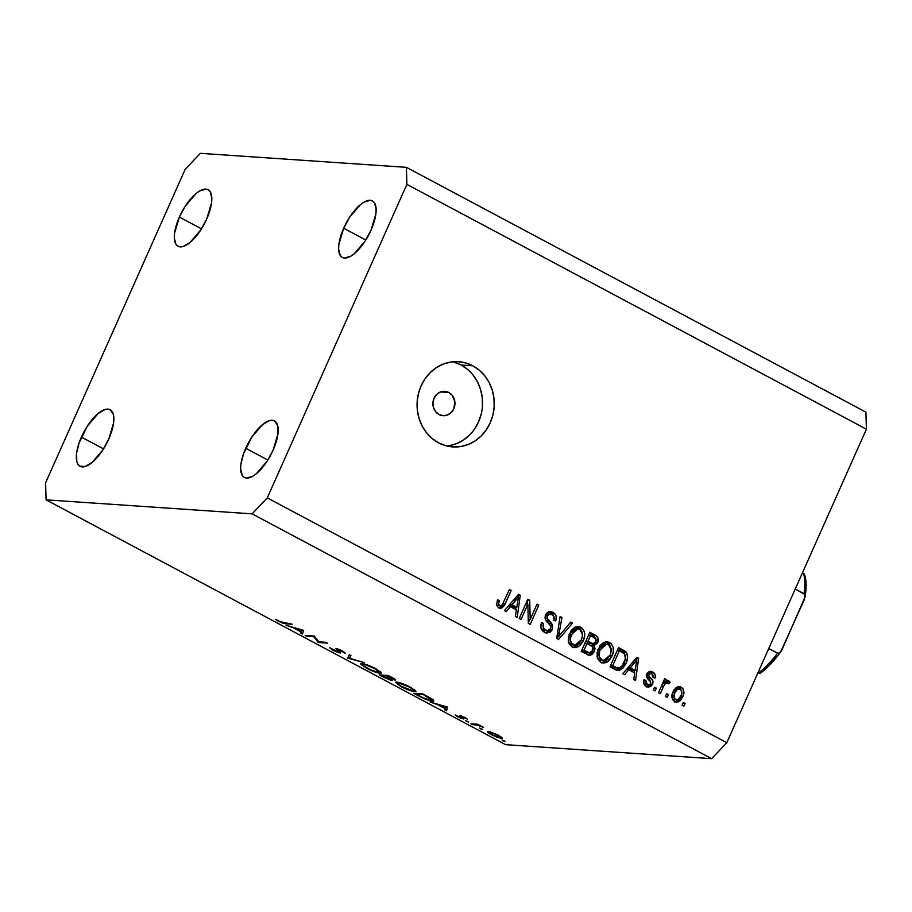 <?xml version="1.0" encoding="UTF-8"?>
<svg xmlns="http://www.w3.org/2000/svg" width="912" height="912" viewBox="0 0 912 912"><rect width="100%" height="100%" fill="white"/><g stroke="black" fill="none" stroke-linecap="round" stroke-linejoin="round"><path stroke-width="1.37" d="M448.829 392.513L440.564 391.943L448.829 392.513L452.238 395.363L454.871 401.77L453.811 408.77L451.189 412.577L447.461 415.006L443.186 415.69L439.037 414.515A12.198 11.024 -86.1 0 1 433.291 400.448A12.198 11.024 -86.1 0 1 444.76 391.339A12.198 11.024 -86.1 0 1 448.829 392.513A12.198 11.024 -86.1 0 1 454.564 406.57A12.198 11.024 -86.1 0 1 443.107 415.678A12.198 11.024 -86.1 0 1 439.037 414.515L435.628 411.654L433.485 407.561L432.926 402.853L434.055 398.248L436.677 394.44L440.405 392.012L444.68 391.328L448.829 392.513M446.937 446.014A42.704 38.578 93.9 0 0 481.832 411.038A42.704 38.578 93.9 0 0 461.073 365.005L472.815 365.803A42.704 38.578 -86.1 0 1 492.902 415.028A42.704 38.578 -86.1 0 1 452.774 446.914A42.704 38.578 -86.1 0 1 438.524 442.81L432.106 438.478L426.599 432.824L422.199 426.086L419.087 418.505L417.388 410.377L417.149 402.021L418.403 393.745L421.082 385.879L425.095 378.719L430.27 372.552L436.438 367.593L443.335 364.048L450.71 362.053L458.269 361.688L465.736 362.953L472.815 365.803L479.233 370.135L484.739 375.79L489.14 382.527L492.252 390.108L493.951 398.236L494.179 406.592L492.936 414.869L490.257 422.735L486.244 429.894L481.069 436.061L474.901 441.02L468.004 444.566L460.628 446.561L453.07 446.926L445.603 445.66L438.524 442.81A42.704 38.578 -86.1 0 1 418.437 393.585A42.704 38.578 -86.1 0 1 458.565 361.699A42.704 38.578 -86.1 0 1 472.815 365.803L461.073 365.005A42.704 38.578 93.9 0 0 452.66 361.802M179.368 217.067A32.023 12.722 118 0 1 208.118 189.742A32.023 12.722 118 0 1 206.75 218.937L211.584 202.738L211.835 198.246L210.182 191.68L208.335 189.867L205.918 189.126L199.694 190.973L196.137 193.481L185.33 206.089L179.368 217.067L174.534 233.267L174.283 237.758L175.936 244.325L177.783 246.137L180.2 246.878L183.118 246.502L189.981 242.535L200.788 229.915L206.75 218.937A32.023 12.722 118 0 1 178 246.263A32.023 12.722 118 0 1 179.368 217.067L201.472 228.844L179.368 217.067M343.676 228.239A32.023 12.722 118 0 1 372.427 200.902A32.023 12.722 118 0 1 371.059 230.109L375.892 213.91L376.143 209.418L374.49 202.852L372.655 201.039L370.226 200.298L364.002 202.133L360.457 204.641L349.638 217.261L343.676 228.239L338.842 244.439L338.591 248.93L340.256 255.497L342.091 257.309L344.508 258.05L350.732 256.204L354.289 253.696L365.096 241.087L371.059 230.109A32.023 12.722 118 0 1 342.308 257.435A32.023 12.722 118 0 1 343.676 228.239L365.78 240.016L343.676 228.239M245.727 448.259A32.023 12.722 118 0 1 274.478 420.922A32.023 12.722 118 0 1 273.11 450.118L277.943 433.918L277.715 425.687L274.694 421.048L272.266 420.307L269.348 420.683L262.496 424.661L251.689 437.27L243.481 453.902L240.882 464.459L240.643 468.95L242.296 475.505L244.131 477.329L246.559 478.059L252.772 476.224L256.329 473.716L267.148 461.096L273.11 450.118A32.023 12.722 118 0 1 244.359 477.455A32.023 12.722 118 0 1 245.727 448.259L267.82 460.024L245.727 448.259M81.407 437.087A32.023 12.722 118 0 1 110.158 409.75A32.023 12.722 118 0 1 108.802 438.946L113.635 422.746L113.407 414.515L110.386 409.876L107.958 409.135L105.04 409.511L98.188 413.489L87.37 426.098L79.162 442.73L76.574 453.287L76.802 461.506L77.987 464.333L79.823 466.157L85.169 466.522L92.021 462.544L102.839 449.924L108.802 438.946A32.023 12.722 118 0 1 80.051 466.283A32.023 12.722 118 0 1 81.407 437.087L103.512 448.864L81.407 437.087M200.355 153.33L406.399 167.341L865.921 412.156L866.4 429.187L406.877 184.372L267.284 497.884L726.818 742.699L866.4 429.187L726.818 742.699L711.645 758.67L252.122 513.855L46.079 499.844L505.601 744.659L711.645 758.67L505.601 744.659L46.079 499.844L45.6 482.813L185.182 169.301L200.355 153.33L406.399 167.341L406.877 184.372L866.4 429.187L865.921 412.156L406.399 167.341L406.877 184.372L267.284 497.884L252.122 513.855L711.645 758.67L726.818 742.699L267.284 497.884L252.122 513.855L46.079 499.844L45.6 482.813L185.182 169.301L200.355 153.33M313.853 636.747L306.683 636.257L305.132 635.436L314.252 636.052L318.824 641.831L326.006 642.31L327.556 643.142L318.436 642.515L313.853 636.747L318.436 642.515L327.556 643.142L326.006 642.31L318.824 641.831L314.252 636.052L305.132 635.436L306.683 636.257L306.991 635.561L306.683 636.257L313.853 636.747L314.161 636.052L313.853 636.747M340.176 653.072L337.634 649.925L337.862 648.979L341.521 650.484L343.573 652.547L343.904 651.806L343.573 652.547L345.534 653.334L342.479 650.974L335.855 648.557L338.911 651.977L339.241 651.248L338.637 652.24L329.506 647.6L332.766 650.267L340.176 653.072L340.484 652.399L339.23 652.901L332.766 650.267L329.506 647.6L338.147 652.16L338.854 651.886L335.673 648.603L341.624 650.541L345.534 653.334L337.679 649.39L340.712 652.924M347.7 658.111L349.285 654.713L350.949 655.603L349.524 658.19L364.139 662.636L347.7 658.111L364.139 662.636L349.524 658.19L350.949 655.603L349.285 654.713L347.7 658.111M366.339 668.154L360.833 664.244L361.973 663.617L366.134 664.586L376.679 669.214L381.41 673.079L376.04 672.326L366.339 668.154C372.153 671.129 376.781 672.851 380.201 673.307L381.421 673.045L375.801 668.735C369.987 665.771 365.381 664.061 361.973 663.617L360.799 663.879L366.339 668.154M400.927 686.576L395.398 682.279L400.721 683.008L411.266 687.637L415.997 691.513L410.628 690.76L400.927 686.576C406.741 689.552 411.369 691.273 414.789 691.729L416.009 691.467L410.389 687.158C404.575 684.194 399.969 682.495 396.572 682.039L395.386 682.301L400.927 686.576M430.179 702.058L447.507 707.039L446.584 710.79L444.896 709.901L445.273 708.738L437.429 704.554L430.179 702.058L437.429 704.554L445.273 708.738L444.896 709.901L446.584 710.79L447.507 707.039L430.179 702.058M502.672 740.726L504.997 741.365L501.988 740.02M488.262 731.458C486.518 731.504 487.555 732.587 491.374 734.707L501.338 738.424L501.976 737.66L498.283 735.175L489.961 731.766L501.452 737.158L502.238 738.173L501.634 738.435L496.994 737.249L490.143 734.035L487.715 732.302L487.418 731.618L488.262 731.458L487.407 731.641M480.282 728.802L482.596 729.429L479.598 728.084M472.53 724.618L470.98 723.786L477.649 724.242L483.52 727.423L477.728 725.165L472.53 724.618L477.329 725.074L483.52 727.423L477.649 724.242L470.98 723.786L472.53 724.618L472.838 723.911L472.53 724.618M466.317 721.358L468.631 721.985L465.633 720.64M460.047 715.624L467.275 719.101L461.837 716.479L463.866 718.907L459.397 717.607L455.134 714.985L461.757 718.109L460.047 715.624L461.882 718.12L455.134 714.985L457.847 716.843L463.467 718.952L461.632 716.456L467.275 719.101L464.995 717.448L459.602 715.863M432.413 701.18L424.73 698.9L413.774 693.314L422.894 693.929L432.026 699.014L433.485 701.111L432.413 701.18L433.77 700.906L431.547 698.695L422.894 693.929L413.774 693.314L419.132 696.164C424.718 699.128 429.142 700.804 432.413 701.18L433.04 699.766L432.413 701.18M391.978 680.5L392.274 679.816L391.978 680.5C393.049 680.523 392.719 679.987 390.974 678.881L394.919 680.078L395.204 679.451L394.919 680.078C396.082 679.942 394.999 679.018 391.681 677.308L388.307 675.507L379.187 674.891L383.861 677.377L379.187 674.891L388.307 675.507L395.329 680.056L390.974 678.881L392.605 680.306L391.328 680.409L383.861 677.377L392.593 680.363M286.06 625.279L303.616 630.386L302.465 634.011L300.778 633.122L301.154 631.959L293.311 627.775L286.06 625.279L293.311 627.775L301.154 631.959L300.778 633.122L302.465 634.011L303.616 630.386L286.06 625.279M279.71 621.562L292.091 624.241L283.187 623.375L275.572 619.305L278.696 621.46L285.923 623.819L292.091 624.241L279.71 621.562M527.866 604.143L521.037 619.465L519.247 618.507L527.809 599.252L529.724 600.278L530.191 619.51L537.02 604.166L538.821 605.123L530.248 624.367L528.322 623.341L527.866 604.143L528.322 623.341L530.248 624.367L538.821 605.123L537.02 604.166L530.191 619.51L529.724 600.278L527.809 599.252L519.247 618.507L521.037 619.465L527.866 604.143L525.7 603.995L527.866 604.143M552.398 629.542L550.039 632.347L546.083 632.905L542.366 630.625L540.793 626.829L541.568 622.668L543.472 623.375L543.073 626.795L544.84 629.576L547.679 630.682L550.198 629.326L550.666 625.997L545.798 620.274L545.011 617.093L546.847 612.989L550.882 611.621L554.827 613.776L556.297 616.9L555.682 620.912L553.778 620.206L554.051 616.922L551.988 614.608L548.739 614.346L547.132 616.466L547.428 618.997L552.569 624.868L552.398 629.542L551.771 623.523L547.04 618.188L547.337 615.931L550.198 614.038L551.988 614.608C554.086 615.839 554.69 617.709 553.778 620.206L555.682 620.912C557.061 617.116 556.138 614.255 552.934 612.328L550.54 611.576L545.57 614.927C544.521 618.108 545.285 620.696 547.873 622.702C550.13 624.139 551.03 626.122 550.574 628.642L547.496 630.671L545.615 630.078C543.164 628.55 542.446 626.316 543.472 623.375L541.568 622.668C539.961 626.863 540.93 630.055 544.453 632.244L547.12 633.088L552.398 629.542L550.153 629.394L552.398 629.542M572.576 623.101L558.566 639.449L556.708 638.468L560.105 616.455L561.952 617.447L558.543 636.656L570.707 622.109L572.576 623.101L570.707 622.109L558.543 636.656L561.952 617.447L560.105 616.455L556.708 638.468L558.566 639.449L572.576 623.101L570.023 622.93L572.576 623.101M572.029 646.939L568.689 642.983L568.324 637.34L571.345 630.295L574.799 627.194L578.265 626.43L582.289 628.231L584.33 631.617L584.603 636.268L582.836 641.626L579.952 645.571L576.065 647.623L572.029 646.939L574.628 647.702L578.425 646.711L583.258 640.726C585.88 635.197 585.071 630.682 580.83 627.194L578.288 626.43L569.453 633.669L568.267 641.204L572.029 646.939M600.769 662.249L597.44 658.304L597.075 652.65L600.096 645.616L603.539 642.504L607.016 641.74L611.04 643.541L613.081 646.939L613.354 651.578L611.576 656.948L608.703 660.892L604.816 662.933L600.769 662.249L603.368 663.024L607.175 662.021L612.009 656.047C614.631 650.518 613.822 646.004 609.581 642.504L607.039 641.74L598.204 648.979L597.018 656.515L600.769 662.249M628.721 669.716L624.652 674.663L622.782 673.672L636.872 657.358L638.628 658.293L635.584 680.489L633.715 679.497L634.763 672.942L628.721 669.716L634.763 672.942L633.715 679.497L635.584 680.489L638.628 658.293L636.872 657.358L622.782 673.672L624.652 674.663L628.721 669.716L626.339 669.556L628.721 669.716M685.094 703.46L683.875 706.219L682.073 705.261L683.305 702.502L685.094 703.46L683.305 702.502L682.073 705.261L683.875 706.219L685.094 703.46L682.94 703.312L685.094 703.46M682.792 696.791L680.603 700.336L678.425 701.875L675.256 701.887L672.76 699.835L672.144 694.431L673.672 690.555L676.259 687.454L679.93 686.656L682.997 688.879L683.909 692.128L682.792 696.791C684.73 692.846 684.171 689.62 681.116 687.112L679.269 686.565L673.067 691.798C671.061 695.788 671.585 699.059 674.663 701.613L676.544 702.172L682.792 696.791L680.614 696.643L682.792 696.791M668.473 694.613L667.253 697.361L665.452 696.403L666.683 693.656L668.473 694.613L666.683 693.656L665.452 696.403L667.253 697.361L668.473 694.613L666.319 694.465L668.473 694.613M668.758 680.534L667.481 680.443L668.758 680.534L665.532 681.88L663.366 681.743L665.532 681.88L666.524 679.645L664.369 679.497L666.524 679.645L664.723 678.688L658.498 692.698L660.288 693.644L663.526 686.394L661.36 686.246L663.526 686.394L660.288 693.644L658.498 692.698L664.723 678.688L666.524 679.645L665.532 681.88L668.325 680.375L670.115 682.187L668.553 683.829L667.208 682.826L665.703 683.122L663.526 686.394L665.11 683.704L667.447 682.928L668.553 683.829L670.115 682.187L668.154 680.352M656.344 688.15L655.124 690.897L653.323 689.939L654.554 687.192L656.344 688.15L654.554 687.192L653.323 689.939L655.124 690.897L656.344 688.15L654.189 688.001L656.344 688.15M652.536 684.239L650.701 686.519L648.022 687.101L645.115 685.699L643.815 683.681L643.986 679.702L645.901 680.42L645.764 682.837L647.281 684.559L649.127 684.901L650.587 683.624L650.678 682.005L647.429 678.277L646.483 675.735L647.326 673.022L649.39 671.449L653.391 672.406L655.306 675.359L654.976 678.14L653.06 677.422L653.14 675.393L651.829 673.979L650.188 673.523L648.74 674.675L649.002 676.18L652.787 680.603L652.536 684.239C653.459 681.595 652.787 679.463 650.518 677.833L648.865 675.963L648.808 674.492L650.416 673.523L651.829 673.979L653.06 677.422L654.976 678.14C655.808 675.336 655.033 673.273 652.65 671.95L650.621 671.312L646.893 673.82C646.209 676.579 647.041 678.79 649.39 680.466L650.735 682.142L650.587 683.624L648.535 684.946L647.281 684.559L645.901 680.42L643.986 679.702C643.04 682.735 643.804 684.992 646.266 686.485L648.341 687.135L652.536 684.239L650.324 684.091L652.536 684.239M625.997 663.343L623.01 668.074L619.145 670.468L615.874 669.944L609.98 666.843L618.553 647.6L624.788 650.997L626.84 653.197L627.57 657.575L625.997 663.343C628.094 659.387 628.106 655.614 626.02 652.012L618.553 647.6L609.98 666.843L618.074 670.514L625.997 663.343L623.819 663.195L625.997 663.343M594.305 651.499L592.07 654.44L589.893 655.306L581.229 651.533L589.802 632.278L596.049 635.675L598.021 638.138L597.463 643.085L594.031 645.514L595.012 648.432L594.305 651.499L594.031 645.514L597.759 642.504C598.922 639.164 598.067 636.701 595.16 635.14L589.802 632.278L581.229 651.533L589.346 655.295L594.305 651.499L592.082 651.35L594.305 651.499M510.355 606.662L506.285 611.61L504.416 610.607L518.518 594.305L520.262 595.24L517.218 617.435L515.36 616.432L516.397 609.877L510.355 606.662L516.397 609.877L515.36 616.432L517.218 617.435L520.262 595.24L518.518 594.305L504.416 610.607L506.285 611.61L510.355 606.662L507.973 606.503L510.355 606.662M496.504 605.021L498.602 607.825L496.504 605.021L497.542 599.834L499.457 600.541L498.613 603.607L499.16 605.215L500.973 605.807L502.124 605.112L509.398 589.448L511.199 590.406L504.268 605.614L501.828 608.053L498.602 607.825L500.255 608.327L505.373 603.47L511.199 590.406L509.398 589.448L502.124 605.112L499.685 605.614C498.385 604.2 498.305 602.501 499.457 600.541L497.542 599.834L496.504 605.021L499.685 605.614M448.898 445.763L456.262 443.768L463.171 440.222L469.327 435.263M474.514 429.096L478.515 421.937L481.194 414.071M482.448 405.794L482.22 397.438L480.51 389.31L477.398 381.729L473.009 374.992M467.491 369.337L461.073 365.005L453.994 362.155M677.958 686.679L681.116 687.112L678.517 686.941L680.819 689.552M674.549 701.989L676.978 701.066L678.847 699.059L675.233 701.875M680.956 689.928L677.924 686.668M674.686 699.686L673.193 699.561M672.349 699.002L675.598 699.641C673.637 697.76 673.387 695.457 674.869 692.744L672.725 692.596L674.869 692.744C675.883 689.86 677.662 688.64 680.181 689.096C682.142 690.977 682.393 693.268 680.933 695.97C679.907 698.866 678.129 700.085 675.598 699.641L672.269 698.923M672.988 699.47L678.118 699.55L681.116 695.537L681.857 692.254L680.569 689.335L676.59 688.628L674.31 689.506L677.171 688.742M666.148 680.352L667.516 682.005L670.115 682.187L667.516 682.005L666.797 682.757L667.516 682.005L666.581 680.66M664.574 682.643L662.511 683.521L664.027 682.586L667.447 682.928M662.568 683.533L665.11 683.704L662.568 683.533M643.838 680.272L645.901 680.42L643.838 680.272M643.838 683.772L648.535 684.946M649.355 671.46L652.65 671.95L650.051 671.768L652.502 674.447M650.416 673.523L647.064 673.455M646.688 674.356L648.808 674.492L646.688 674.356M646.483 675.803L648.865 675.963L646.483 675.803M646.255 675.781L647.908 677.662L650.518 677.833L647.908 677.662L650.438 681.64M649.583 684.73L647.007 686.827M646.334 686.953L649.697 684.513M647.246 686.759L648.09 686.337M650.427 682.267L649.96 680.021L646.403 676.009M646.768 673.615L647.588 673.341M652.696 675.188L651.442 672.805L649.264 671.426M646.049 684.775L645.115 684.581M644.681 684.376L643.758 683.692M636.211 658.133L638.628 658.293L636.211 658.133M635.983 658.396L635.789 659.764L635.983 658.396M634.342 670.32L634.045 672.554L634.342 670.32M632.563 670.195L627.923 667.721L632.563 670.195L635.174 670.366L632.563 670.195M630.317 667.778L634.433 663.047L632.096 662.887L634.433 663.047L636.861 659.832L634.855 659.695L636.861 659.832L635.174 670.366L630.317 667.778L628.003 667.63L630.317 667.778L635.174 670.366L636.861 659.832L630.317 667.778M624.241 653.038L622.178 650.826L618.119 648.58L620.821 650.017L623.42 650.199L620.821 650.017L623.409 651.841L626.02 652.012L623.409 651.841L624.663 654.121C625.894 656.834 625.746 659.581 624.207 662.351L621.425 666.695L618.45 668.051L613.252 667.025L610.55 665.578L615.851 667.88L618.45 668.051M621.311 666.797L616.717 670.263M616.489 670.297L619.043 669.123L621.562 666.455M617.584 667.47L616.877 667.766M616.124 667.88L613.708 667.253M614.642 667.63L613.936 667.356M612.773 665.555L619.351 650.803L617.185 650.655L619.351 650.803L624.424 653.836L619.351 650.803L612.773 665.555L610.618 665.407L615.862 667.196L612.773 665.555M613.252 667.025L618.735 668.063L621.859 666.216L625.37 658.874L624.652 654.109M605.693 641.797L609.581 642.504L606.97 642.333L610.333 646.323M609.832 655.899L612.009 656.047L609.832 655.899M607.631 658.988L604.565 661.838L607.175 662.021L602.045 662.785M601.373 662.853L606.104 660.698M607.096 659.672L607.985 658.487M610.504 646.859L609.056 644.032L606.149 641.957M600.415 660.288L597.223 657.985M599.834 645.856L601.977 644.339L604.69 644.1M597.463 658.35L599.15 659.821L601.76 659.992C598.625 657.392 598.033 654.052 599.993 649.971L597.862 649.823L599.993 649.971L606.64 644.18L608.589 644.761L611.428 650.279L610.242 655.033L603.619 660.55L599.15 659.821L603.619 660.55M606.64 644.18L604.029 644.009L600.153 645.525M602.353 660.265L606.879 659.593L610.481 654.463L611.302 648.603L608.589 644.761L605.933 644.191L603.356 645.206L599.72 650.621L599.241 656.891L602.376 660.277M595.65 639.038L594.259 636.143L589.369 633.259L592.561 634.957L595.16 635.14L592.561 634.957L595.536 638.389M595.57 642.356L597.759 642.504L595.57 642.356M592.15 646.688L591.421 645.331L594.499 643.45L591.421 645.331L594.031 645.514L591.421 645.331L592.059 646.426M591.17 652.342L587.989 654.998M587.864 655.033L588.434 654.85M589.448 654.269L590.372 653.425M586.838 652.65L581.799 650.256L586.838 652.65L589.448 652.821L586.838 652.65M592.116 643.154L591.318 643.496M588.605 642.755L591.204 642.926L585.88 641.09L588.035 641.239L590.6 635.493L593.541 637.055C595.821 637.898 596.573 639.494 595.821 641.866L593.062 643.69L585.8 641.261L590.452 643.507L593.062 643.69L590.452 643.507M590.6 635.493L588.445 635.345L590.6 635.493L588.035 641.239L592.583 643.564L594.727 643.325L596.083 641.125L595.867 638.822L590.6 635.493M590.725 643.541L593.062 643.69M584.033 650.233L587.032 643.484L584.877 643.336L587.032 643.484L590.349 645.251C592.663 646.277 593.381 648.056 592.504 650.564L589.448 652.821L584.991 651.966L587.59 652.137L584.033 650.233L581.867 650.096L584.033 650.233L589.198 652.787L591.991 651.487L592.925 648.945L592.241 646.619L587.032 643.484L584.033 650.233M576.943 626.487L580.83 627.194L578.219 627.011L581.582 631.001M581.081 640.577L583.258 640.726L581.081 640.577M578.881 643.667L575.814 646.528L578.425 646.711L573.306 647.463M572.622 647.543L577.364 645.388M578.345 644.362L579.234 643.165M581.753 631.549L580.306 628.721L577.399 626.635M571.664 644.966L568.472 642.675M571.083 630.534L575.255 628.687M568.712 643.04L570.399 644.499L573.01 644.681C569.875 642.082 569.282 638.731 571.243 634.649L569.111 634.513L571.243 634.649L577.889 628.87L579.838 629.451L582.677 634.957L581.491 639.711L574.868 645.229L570.399 644.499L574.868 645.229M577.866 628.87L575.21 629.508L573.169 631.321L570.137 638.765L571.471 643.416L575.609 645.229L578.755 643.781L580.853 641.022L582.449 636.804L582.335 632.483L581.092 630.397L578.55 628.961L575.29 628.687L571.402 630.215M559.968 617.31L561.952 617.447L559.968 617.31M557.528 633.145L559.193 633.247L557.528 633.145M557.004 636.553L558.543 636.656L557.004 636.553M558.212 636.633L556.719 638.389L558.212 636.633M541.352 623.227L543.472 623.375L541.352 623.227M543.005 629.907L540.998 627.98L543.005 629.907L547.496 630.671M549.218 611.678L552.934 612.328L550.324 612.146L553.493 615.828M550.198 614.038L545.866 614.335M545.251 615.794L547.337 615.931L545.251 615.794M545.034 618.051L547.04 618.188L545.034 618.051M545.433 619.601L546.607 620.753L549.218 620.935L546.607 620.753L549.172 623.352L551.771 623.523L549.172 623.352L550.084 625.016M549.377 630.158L545.809 632.825M545.205 632.905L547.439 632.153M550.21 625.438L545.365 619.522M545.558 614.574L548.112 613.947M553.698 616.797L553.025 614.711M552.227 613.605L548.272 611.439M545.068 630.5L543.335 630.067M540.998 627.98L540.599 627.091M527.432 600.119L529.724 600.278L527.432 600.119M527.136 600.78L527.216 604.097L527.136 600.78M528.23 619.373L530.191 619.51L528.23 619.373M536.666 604.975L538.821 605.123L536.666 604.975M529.735 619.476L528.31 622.691L529.735 619.476M517.845 595.069L520.262 595.24L517.845 595.069M517.617 595.342L517.435 596.699L517.617 595.342M515.987 607.255L515.679 609.49L515.987 607.255M514.197 607.141L509.557 604.667L514.197 607.141L516.808 607.312L514.197 607.141M511.951 604.724L516.078 599.993L513.73 599.834L516.078 599.993L518.495 596.779L516.5 596.642L518.495 596.779L516.808 607.312L511.951 604.724L509.637 604.565L511.951 604.724L516.808 607.312L518.495 596.779L511.951 604.724M497.314 600.392L499.457 600.541L497.314 600.392M509.033 590.258L511.199 590.406L509.033 590.258M503.207 603.322L505.373 603.47L503.207 603.322M501.566 605.591L498.944 607.985M499.217 607.882L501.657 605.431M497.713 605.659L496.345 604.77M680.181 689.096L676.932 689.677L674.675 693.188L674.036 697.429L675.598 699.641M504.872 741.547L504.199 740.829M501.338 738.424L501.976 737.66M500.791 736.668L500.449 737.443L497.45 735.118C500.335 736.725 501.11 737.557 499.787 737.591L492.184 734.764C489.277 733.145 488.479 732.325 489.801 732.279L497.587 734.821L490.417 732.359L489.391 732.929L494.281 735.79L499.787 737.591M489.505 731.652L489.163 732.427L489.801 732.279M482.482 729.623L481.798 728.905M477.694 724.265L477.329 725.074L477.694 724.265M475.084 724.071L474.764 724.766L475.084 724.071M468.517 722.179L467.833 721.46M461.335 715.897L460.868 716.957L461.335 715.897M446.321 706.697L444.896 709.901L446.321 706.697M446.185 706.663L445.273 708.738L446.185 706.663M445.82 706.971L445.387 708.362L446.15 706.652L445.387 708.362L439.208 705.067L445.991 706.606L439.208 705.067L445.387 708.362L445.82 706.971M432.322 699.208L431.912 700.131L423.51 694.693L416.26 694.203L423.67 694.34L429.791 698.159C432.22 699.732 432.573 700.462 430.863 700.348L423.419 697.908L416.26 694.203L416.567 693.508L416.26 694.203L422.735 697.589L430.863 700.348M415.393 690.384L414.789 691.729L415.393 690.384M414.618 689.734L413.239 690.908L414.185 690.715L413.763 689.905L409.522 687.135C413.9 689.552 415.142 690.817 413.239 690.908C410.389 690.509 406.581 689.073 401.804 686.611C397.461 684.205 396.23 682.963 398.122 682.871L398.362 682.347L398.122 682.871C400.949 683.27 404.757 684.695 409.522 687.135L398.122 682.871M394.919 680.078L395.489 679.942M393.961 678.574L393.688 679.178L388.922 676.271L391.191 677.035L393.346 679.246L387.041 676.624L386.004 676.066L386.312 675.37L386.004 676.066L389.082 675.917L386.004 676.066L393.346 679.246M391.077 678.95L390.792 679.588L386.255 676.202L389.413 677.844L390.416 679.668L383.884 676.955L381.672 675.781L381.98 675.074L381.672 675.781L385.069 676.009L385.377 675.302L385.069 676.009L381.672 675.781L390.416 679.668M380.806 671.962L380.201 673.307L380.806 671.962M380.03 671.312L379.597 672.269L374.935 668.713C379.312 671.129 380.555 672.383 378.651 672.475C375.801 672.076 371.993 670.639 367.217 668.177C362.873 665.783 361.642 664.54 363.535 664.449L363.774 663.913L363.535 664.449C366.362 664.848 370.169 666.262 374.935 668.713L365.598 664.837L362.908 664.46L363.033 665.452L370.363 669.739L378.651 672.475M362.999 663.754L362.6 664.654L363.535 664.449M350.721 655.477L349.524 658.19L350.721 655.477M318.767 641.763L318.436 642.515L318.767 641.763M318.493 641.398L318.083 642.333L318.493 641.398M302.203 629.918L300.778 633.122L302.203 629.918M302.066 629.884L301.154 631.959L302.066 629.884M301.712 630.192L301.268 631.583L302.032 629.873L301.268 631.583L295.089 628.288L301.872 629.827L295.089 628.288L301.268 631.583L301.712 630.192M286.231 623.124L285.923 623.819L286.231 623.124M397.586 682.176L397.621 683.875L401.086 686.223L413.239 690.908M803.848 573.534L803.438 573.295A64.057 25.433 118 0 1 804.008 593.689L795.241 589.015L804.646 594.339L804.578 599.013L780.775 651.704M778.004 653.334L768.748 648.512L777.526 653.186A64.057 25.433 118 0 1 759.354 672.304L760.266 673.307L757.701 673.341L759.092 673.432M781.219 651.122C774.391 660.687 767.402 668.086 760.266 673.307L759.354 672.304A64.057 25.433 -62 0 0 777.526 653.186L779.213 653.049L781.698 650.393L780.604 651.898M804.35 574.298L803.438 573.295A64.057 25.433 -62 0 1 804.008 593.689L804.954 595.228L804.897 597.702C806.675 588.149 806.516 580.271 804.418 574.07M805.524 585.515L805.205 592.72M804.988 597.155L781.698 650.393M776.819 656.48L764.917 669.009M779.703 652.741A61.001 24.225 -62 0 0 782.564 648.728M462.133 718.063L462.407 717.436M338.956 652.16L339.332 651.328M337.349 649.469L337.611 648.899"/></g></svg>
